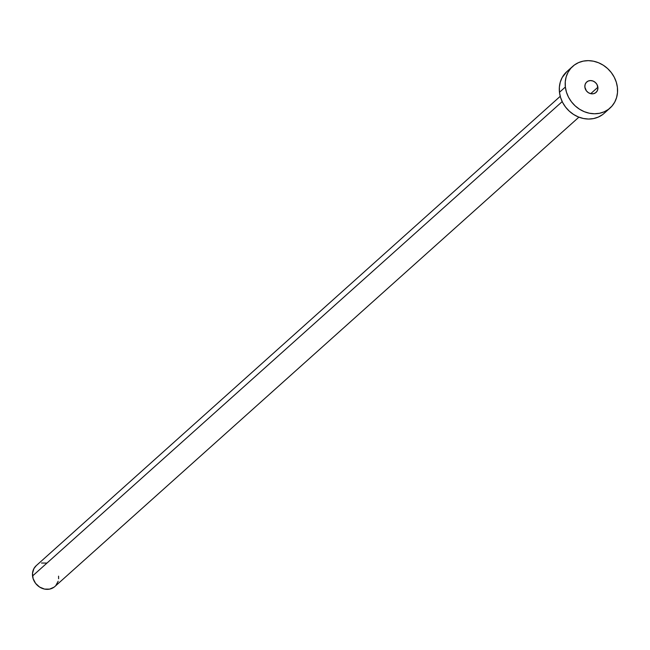 <?xml version="1.0" encoding="UTF-8"?>
<svg xmlns="http://www.w3.org/2000/svg" width="650" height="650" viewBox="0 0 650 650"><rect width="100%" height="100%" fill="white"/><g stroke="black" fill="none" stroke-linecap="round" stroke-linejoin="round"><path stroke-width="0.97" d="M597.886 87.254A6.996 6.167 -131.8 0 1 596.05 92.414A6.996 6.167 -131.8 0 1 589.258 93.169A6.996 6.167 -131.8 0 1 584.878 87.165L586.398 90.862L588.404 92.706L590.866 93.714L593.401 93.73L595.636 92.755L597.212 90.935L597.911 88.546L597.098 84.703L595.441 82.542L593.158 81.087L590.614 80.567L588.177 81.055L586.235 82.477L585.073 84.622L584.878 87.165A6.996 6.167 -131.8 0 1 586.714 81.998A6.996 6.167 -131.8 0 1 593.507 81.242A6.996 6.167 -131.8 0 1 597.886 87.254L590.712 93.673L597.886 87.254M560.235 96.322L36.229 565.654A13.991 12.342 48.2 0 0 32.549 575.981L562.193 101.611L32.549 575.981A13.991 12.342 48.2 0 0 41.316 588.006A13.991 12.342 48.2 0 0 54.892 586.495L578.898 117.162M565.362 87.027A27.982 24.684 -131.8 0 1 572.715 66.365A27.982 24.684 -131.8 0 1 599.877 63.342A27.982 24.684 -131.8 0 1 617.403 87.384A27.982 24.684 -131.8 0 1 610.049 108.046A27.982 24.684 -131.8 0 1 582.887 111.069A27.982 24.684 -131.8 0 1 565.362 87.027L559.471 92.3L565.362 87.027L565.256 81.851L566.166 76.879L568.035 72.296L570.806 68.299L574.372 65.024L578.581 62.595L583.286 61.116L588.307 60.645L593.442 61.189L598.496 62.733L603.281 65.219L607.604 68.551L611.309 72.597L614.242 77.204L616.298 82.201L617.403 87.384L617.5 92.568L616.598 97.541L614.721 102.115L611.951 106.112L608.392 109.395L604.175 111.816L599.471 113.295L594.457 113.766L589.314 113.222L584.261 111.678L579.483 109.192L575.153 105.861L571.456 101.814L568.514 97.207L566.459 92.211L565.362 87.027M572.715 66.365L566.824 71.638A27.982 24.684 48.2 0 0 559.471 92.3A27.982 24.684 48.2 0 0 576.997 116.35A27.982 24.684 48.2 0 0 604.159 113.327L610.049 108.046M602.501 114.668L598.284 117.089L593.58 118.568L588.567 119.048L583.432 118.495L578.37 116.951L573.592 114.465L569.262 111.134L565.565 107.088L562.624 102.481L560.568 97.484L559.471 92.3L559.374 87.124L560.276 82.152L562.144 77.578L566.906 71.565M58.573 576.168L58.622 578.752M58.167 581.238L55.843 585.528M54.064 587.169L49.603 589.119L44.525 589.087L39.609 587.064L35.596 583.375L33.101 578.581L32.5 573.398L33.889 568.62L36.27 565.614M41.511 563.03L46.589 563.071"/></g></svg>
